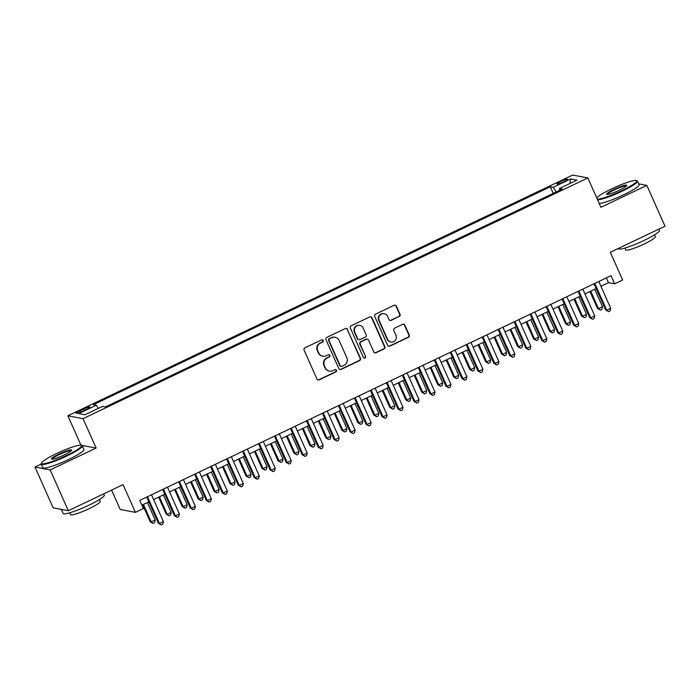<?xml version="1.0" encoding="UTF-8"?>
<svg xmlns="http://www.w3.org/2000/svg" width="700" height="700" viewBox="0 0 700 700"><rect width="100%" height="100%" fill="white"/><g stroke="black" fill="none" stroke-linecap="round" stroke-linejoin="round"><path stroke-width="1.05" d="M323.225 340.463A1.242 1.208 100.8 0 0 321.624 339.868L304.964 347.812A1.768 1.724 100.8 0 0 304.106 350.158L316.942 378.98A1.768 1.724 100.8 0 0 319.226 379.838L335.886 371.892A1.242 1.208 100.8 0 0 335.615 369.556A1.242 1.208 100.8 0 0 334.889 369.652L332.727 370.676A5.661 5.504 100.8 0 1 325.43 367.946L324.363 365.54A5.661 5.504 100.8 0 1 327.101 358.024L329.254 357A1.242 1.208 100.8 0 0 328.983 354.664A1.242 1.208 100.8 0 0 328.256 354.76L326.104 355.784A5.661 5.504 100.8 0 1 318.797 353.054L317.73 350.648A5.661 5.504 100.8 0 1 320.469 343.131L322.621 342.108A1.242 1.208 100.8 0 0 323.225 340.463M322.761 356.221L322.35 356.142A5.661 5.504 100.8 0 1 318.386 352.975L317.319 350.578A5.661 5.504 100.8 0 1 320.058 343.053L322.21 342.029A1.242 1.208 100.8 0 0 322.149 339.745M317.975 379.916A1.768 1.724 100.8 0 0 318.815 379.759L335.475 371.814A1.242 1.208 100.8 0 0 335.405 369.53M329.394 371.114L328.983 371.035A5.661 5.504 100.8 0 1 325.019 367.868L323.951 365.47A5.661 5.504 100.8 0 1 326.69 357.945L328.842 356.921A1.242 1.208 100.8 0 0 328.781 354.637M560.901 181.344A5.766 0.779 -24 0 0 556.946 183.942A5.766 0.779 -24 0 0 563.526 181.843A5.766 0.779 -24 0 0 567.481 179.244A5.766 0.779 -24 0 0 560.901 181.344M399.131 316.592A1.768 1.724 100.8 0 0 399.989 314.239L396.392 306.154A1.768 1.724 100.8 0 0 394.109 305.296L375.602 314.125A1.768 1.724 100.8 0 0 374.754 316.47L387.581 345.293A1.768 1.724 100.8 0 0 389.865 346.15L408.371 337.33A1.768 1.724 100.8 0 0 409.22 334.976L404.871 325.211A1.768 1.724 100.8 0 0 402.596 324.354L394.678 328.134A1.768 1.724 100.8 0 0 393.82 330.479L395.973 335.326A4.734 4.603 100.8 0 1 390.898 341.976A4.734 4.603 100.8 0 1 387.59 339.325L379.137 320.346A4.734 4.603 100.8 0 1 384.213 313.696A4.734 4.603 100.8 0 1 387.529 316.348L388.938 319.515A1.768 1.724 100.8 0 0 391.213 320.364L398.72 316.514A1.768 1.724 100.8 0 0 399.578 314.16L395.981 306.075A1.768 1.724 100.8 0 0 394.94 305.139M41.16 464.109L35 467.049L50.181 469.936L68.337 510.72L123.051 484.627L135.406 512.356L143.386 508.55L139.755 500.395L611.012 275.669L614.644 283.824L622.633 280.009L610.286 252.28L665 226.188L646.844 185.404L638.689 183.855M50.181 469.936L96.11 448.035L83.038 418.661L587.843 177.94L600.915 207.305L646.844 185.404M347.62 329.411A1.768 1.724 100.8 0 0 345.345 328.554L326.839 337.374A1.768 1.724 100.8 0 0 325.981 339.727L338.817 368.55A1.768 1.724 100.8 0 0 341.101 369.408L359.599 360.579A1.768 1.724 100.8 0 0 360.456 358.234L347.209 329.332A1.768 1.724 100.8 0 0 346.176 328.387M351.225 325.754L369.723 316.925A1.768 1.724 100.8 0 1 372.006 317.783L384.842 346.605A1.768 1.724 100.8 0 1 383.985 348.95L376.066 352.73A1.768 1.724 100.8 0 1 373.783 351.873L368.576 340.183A1.768 1.724 100.8 0 0 366.301 339.334L361.043 341.836A1.768 1.724 100.8 0 0 360.194 344.19L365.61 356.361A1.242 1.208 100.8 0 1 364.28 358.094A1.242 1.208 100.8 0 1 363.414 357.402L350.368 328.099A1.768 1.724 100.8 0 1 351.225 325.754M68.337 510.72L53.156 507.832L35 467.049M82.486 411.215L86.004 409.535A5.582 0.752 -24 0 0 89.836 407.024A5.582 0.752 -24 0 0 83.457 409.054L79.94 410.725A5.582 0.752 -24 0 0 76.108 413.245A5.582 0.752 -24 0 0 82.486 411.215M83.038 418.661L67.856 415.783L572.661 175.053L587.843 177.94M553.227 193.375L550.296 186.786L93.415 404.661L96.285 405.204L98.385 408.363M550.296 186.786L553.166 187.329L570.736 178.955L576.975 180.136L559.405 188.519L562.275 189.061L105.394 406.936L102.524 406.385L84.954 414.767L78.715 413.586L96.285 405.204M111.589 490.096L120.216 509.477L135.406 512.356M96.11 448.035L80.841 445.191M80.929 445.148L67.856 415.783M600.906 286.265L608.492 282.651L614.644 283.824M141.881 505.164L148.846 501.847M153.615 499.573L164.824 494.226M169.593 491.951L180.793 486.605M185.561 484.339L196.77 478.992M201.539 476.718L212.748 471.371M217.516 469.096L228.716 463.759M233.485 461.484L244.694 456.137M249.463 453.863L260.671 448.516M265.44 446.241L276.64 440.904M281.409 438.629L292.618 433.283M297.386 431.007L308.595 425.67M313.364 423.395L324.572 418.049M329.341 415.774L340.541 410.428M345.31 408.152L356.519 402.815M361.287 400.54L372.496 395.194M377.265 392.919L388.465 387.572M393.234 385.306L404.442 379.96M409.211 377.685L420.42 372.339M425.189 370.064L436.389 364.726M441.158 362.451L452.366 357.105M457.135 354.83L468.344 349.484M473.113 347.209L484.321 341.871M489.081 339.596L500.29 334.25M505.059 331.975L516.267 326.629M521.036 324.363L532.245 319.016M537.014 316.741L548.214 311.395M552.983 309.12L564.191 303.783M568.96 301.507L580.169 296.161M584.938 293.886L596.137 288.54M606.366 277.882L608.492 282.651M559.405 188.519L559.764 190.26M556.238 191.94L553.166 187.329M570.736 178.955L569.887 183.514M339.85 369.486A1.768 1.724 100.8 0 0 340.69 369.329L359.188 360.5A1.768 1.724 100.8 0 0 360.045 358.155L347.209 329.332M329.56 338.8A1.242 1.208 100.8 0 0 328.965 340.445L340.226 365.741A1.242 1.208 100.8 0 0 341.828 366.336L344.102 365.26A5.661 5.504 100.8 0 0 346.832 357.735L339.132 340.445A5.661 5.504 100.8 0 0 331.835 337.715L329.149 338.721A1.242 1.208 100.8 0 0 328.554 340.366L328.965 340.445M341.092 366.433L340.681 366.354A1.242 1.208 100.8 0 1 339.815 365.662L328.554 340.366M335.178 337.277L334.766 337.199A5.661 5.504 100.8 0 0 331.424 337.636L331.835 337.715M329.149 338.721L331.424 337.636M374.824 352.817A1.768 1.724 100.8 0 0 375.655 352.651L383.574 348.88A1.768 1.724 100.8 0 0 384.431 346.526L371.595 317.704A1.768 1.724 100.8 0 0 370.562 316.767M367.342 339.194L366.931 339.115A1.768 1.724 100.8 0 0 365.89 339.255L360.64 341.757A1.768 1.724 100.8 0 0 359.783 344.111L365.61 356.361M364.079 358.041A1.242 1.208 100.8 0 0 365.199 356.283M363.178 328.055A4.734 4.603 100.8 0 0 355.373 327.162A4.734 4.603 100.8 0 0 354.786 332.054L357.77 338.739A1.768 1.724 100.8 0 0 360.045 339.596L365.304 337.094A1.768 1.724 100.8 0 0 366.152 334.74L363.178 328.055M359.87 325.404L359.459 325.334A4.734 4.603 100.8 0 0 354.384 331.975L354.786 332.054M359.004 339.736L358.592 339.658A1.768 1.724 100.8 0 1 357.359 338.669L354.384 331.975M389.97 320.451A1.768 1.724 100.8 0 0 390.801 320.285L398.72 316.514M384.213 313.696L383.801 313.626A4.734 4.603 100.8 0 0 378.726 320.267L379.137 320.346M390.898 341.976L390.486 341.898A4.734 4.603 100.8 0 1 387.179 339.246L378.726 320.267M388.623 346.238A1.768 1.724 100.8 0 0 389.454 346.071L407.96 337.251A1.768 1.724 100.8 0 0 408.809 334.898L404.46 325.132A1.768 1.724 100.8 0 0 403.428 324.196M142.651 504.796L150.176 521.701L151.2 521.894L155.19 519.995L147.42 502.53M143.421 504.429L151.2 521.894L153.037 523.39L150.176 521.701M155.19 519.995L154.63 522.629L153.037 523.39M146.72 497.07L158.384 523.259L159.407 523.451L147.499 496.702M163.398 521.553L162.838 524.186L161.236 524.947L159.407 523.451L163.398 521.553L151.489 494.804M161.236 524.947L158.384 523.259M56.534 453.556A21.989 2.958 -24 0 0 41.475 462.998A21.989 2.958 -24 0 0 66.544 455.464A21.989 2.958 -24 0 0 81.279 445.279A21.989 2.958 -24 0 0 56.534 453.556M81.279 445.279L81.979 445.541A22.531 3.027 156 0 1 82.337 445.839A22.531 3.027 156 0 1 66.885 455.971A22.531 3.027 156 0 1 41.178 464.161A22.531 3.027 156 0 1 41.204 463.698L41.475 462.998M59.036 454.037A10.99 1.479 156 0 1 71.575 450.266A10.99 1.479 156 0 1 64.041 454.983A10.99 1.479 156 0 1 51.678 459.121A10.99 1.479 156 0 1 59.036 454.037M71.269 450.686A10.456 1.409 -24 0 0 59.377 454.545A10.456 1.409 -24 0 0 52.194 459.183M103.714 493.85L104.274 495.101A22.531 3.027 156 0 1 88.821 505.242A22.531 3.027 156 0 1 63.114 513.433L61.311 509.381M63.149 509.731A22.531 3.027 156 0 1 61.32 509.381M99.365 499.59L100.188 501.419A16.223 2.179 156 0 1 89.058 508.716A16.223 2.179 156 0 1 70.551 514.614L69.737 512.785M82.337 445.839L83.939 449.426A22.531 3.027 156 0 1 68.486 459.559A22.531 3.027 156 0 1 42.779 467.749L41.178 464.161M597.258 199.089A21.989 2.958 -24 0 0 621.67 190.732A21.989 2.958 -24 0 0 636.405 180.556A21.989 2.958 -24 0 0 611.66 188.834A21.989 2.958 -24 0 0 596.759 197.977M636.405 180.556L637.105 180.819A22.531 3.027 156 0 1 637.464 181.116A22.531 3.027 156 0 1 622.011 191.249A22.531 3.027 156 0 1 597.59 199.85M614.163 189.306A10.99 1.479 156 0 1 626.701 185.535A10.99 1.479 156 0 1 619.168 190.26A10.99 1.479 156 0 1 606.795 194.399A10.99 1.479 156 0 1 614.163 189.306M626.395 185.964A10.456 1.409 -24 0 0 614.504 189.822A10.456 1.409 -24 0 0 607.32 194.451M658.84 229.127L659.4 230.379A22.531 3.027 156 0 1 643.947 240.52A22.531 3.027 156 0 1 618.24 248.71L618.161 248.526M654.491 234.868L655.305 236.696A16.223 2.179 156 0 1 644.184 243.994A16.223 2.179 156 0 1 625.678 249.891L624.855 248.062M637.464 181.116L639.065 184.704A22.531 3.027 156 0 1 623.613 194.836A22.531 3.027 156 0 1 599.191 203.438M158.62 497.184L166.145 514.08L167.178 514.281L171.168 512.374L163.389 494.909M159.399 496.816L167.178 514.281L169.006 515.769L166.145 514.08M171.168 512.374L170.607 515.008L169.006 515.769M174.597 489.562L182.123 506.468L183.146 506.66L187.145 504.752L179.366 487.287M175.376 489.195L183.146 506.66L184.984 508.148L182.123 506.468M187.145 504.752L186.585 507.386L184.984 508.148M190.575 481.95L198.1 498.846L199.124 499.039L203.114 497.14L195.344 479.675M191.345 481.574L199.124 499.039L200.961 500.535L198.1 498.846M203.114 497.14L202.554 499.774L200.961 500.535M206.553 474.329L214.069 491.225L215.101 491.426L219.091 489.519L211.312 472.054M207.322 473.961L215.101 491.426L216.93 492.914L214.069 491.225M219.091 489.519L218.531 492.153L216.93 492.914M162.697 489.457L174.352 515.637L175.376 515.839L163.468 489.09M179.375 513.931L178.815 516.565L177.214 517.326L175.376 515.839L179.375 513.931L167.466 487.183M177.214 517.326L174.352 515.637M178.675 481.836L190.33 508.025L191.354 508.218L179.445 481.469M195.352 506.31L194.784 508.944L193.191 509.705L191.354 508.218L195.352 506.31L183.435 479.561M193.191 509.705L190.33 508.025M194.644 474.224L206.308 500.404L207.331 500.596L195.423 473.847M211.321 498.698L210.761 501.331L209.169 502.093L207.331 500.596L211.321 498.698L199.412 471.949M209.169 502.093L206.308 500.404M210.621 466.602L222.276 492.791L223.309 492.984L211.391 466.235M227.299 491.076L226.739 493.71L225.138 494.471L223.309 492.984L227.299 491.076L215.39 464.327M225.138 494.471L222.276 492.791M222.521 466.707L230.046 483.613L231.07 483.805L235.069 481.898L227.29 464.433M223.3 466.34L231.07 483.805L232.907 485.293L230.046 483.613M235.069 481.898L234.509 484.531L232.907 485.293M226.599 458.981L238.254 485.17L239.277 485.363L227.369 458.614M243.276 483.464L242.716 486.097L241.115 486.859L239.277 485.363L243.276 483.464L231.368 456.706M241.115 486.859L238.254 485.17M238.499 459.095L246.024 475.991L247.047 476.184L251.046 474.285L243.267 456.82M239.269 458.719L247.047 476.184L248.885 477.68L246.024 475.991M251.046 474.285L250.477 476.919L248.885 477.68M242.568 451.369L254.231 477.549L255.255 477.75L243.346 450.992M259.245 475.843L258.685 478.476L257.092 479.238L255.255 477.75L259.245 475.843L247.336 449.094M257.092 479.238L254.231 477.549M254.476 451.474L262.001 468.379L263.025 468.571L267.015 466.664L259.245 449.199M255.246 451.106L263.025 468.571L264.854 470.059L262.001 468.379M267.015 466.664L266.455 469.298L264.854 470.059M258.545 443.748L270.2 469.936L271.233 470.129L259.324 443.38M275.223 468.221L274.662 470.855L273.061 471.616L271.233 470.129L275.223 468.221L263.314 441.473M273.061 471.616L270.2 469.936M270.445 443.852L277.97 460.758L278.994 460.95L282.993 459.051L275.214 441.586M271.224 443.485L278.994 460.95L280.831 462.446L277.97 460.758M282.993 459.051L282.433 461.685L280.831 462.446M274.523 436.126L286.178 462.315L287.201 462.508L275.293 435.759M291.2 460.609L290.64 463.242L289.039 464.004L287.201 462.508L291.2 460.609L279.291 433.86M289.039 464.004L286.178 462.315M286.422 436.24L293.947 453.136L294.971 453.338L298.97 451.43L291.191 433.965M287.201 435.873L294.971 453.338L296.809 454.825L293.947 453.136M298.97 451.43L298.401 454.064L296.809 454.825M302.4 428.619L309.925 445.524L310.949 445.716L314.939 443.809L307.169 426.344M303.17 428.251L310.949 445.716L312.786 447.204L309.925 445.524M314.939 443.809L314.379 446.442L312.786 447.204M318.369 421.006L325.894 437.902L326.926 438.095L330.916 436.196L323.137 418.731M319.148 420.63L326.926 438.095L328.755 439.591L325.894 437.902M330.916 436.196L330.356 438.83L328.755 439.591M334.346 413.385L341.871 430.281L342.895 430.483L346.894 428.575L339.115 411.11M335.125 413.017L342.895 430.483L344.733 431.97L341.871 430.281M346.894 428.575L346.325 431.209L344.733 431.97M350.324 405.764L357.849 422.669L358.873 422.861L362.863 420.954L355.092 403.489M351.094 405.396L358.873 422.861L360.71 424.358L357.849 422.669M362.863 420.954L362.303 423.588L360.71 424.358M366.293 398.151L373.817 415.047L374.85 415.24L378.84 413.341L371.061 395.876M367.071 397.784L374.85 415.24L376.679 416.736L373.817 415.047M378.84 413.341L378.28 415.975L376.679 416.736M382.27 390.53L389.795 407.435L390.819 407.627L394.817 405.72L387.039 388.255M383.049 390.162L390.819 407.627L392.656 409.115L389.795 407.435M394.817 405.72L394.257 408.354L392.656 409.115M398.248 382.909L405.773 399.814L406.796 400.006L410.786 398.108L403.016 380.642M399.017 382.541L406.796 400.006L408.634 401.502L405.773 399.814M410.786 398.108L410.226 400.741L408.634 401.502M414.225 375.296L421.741 392.192L422.774 392.394L426.764 390.486L418.985 373.021M414.995 374.929L422.774 392.394L424.602 393.881L421.741 392.192M426.764 390.486L426.204 393.12L424.602 393.881M430.194 367.675L437.719 384.58L438.743 384.773L442.741 382.865L434.963 365.4M430.973 367.308L438.743 384.773L440.58 386.26L437.719 384.58M442.741 382.865L442.181 385.499L440.58 386.26M446.171 360.062L453.696 376.959L454.72 377.151L458.719 375.252L450.94 357.787M446.941 359.686L454.72 377.151L456.558 378.648L453.696 376.959M458.719 375.252L458.15 377.886L456.558 378.648M462.149 352.441L469.674 369.338L470.698 369.539L474.688 367.631L466.918 350.166M462.919 352.074L470.698 369.539L472.526 371.026L469.674 369.338M474.688 367.631L474.127 370.265L472.526 371.026M290.491 428.514L302.155 454.694L303.179 454.895L291.27 428.146M307.169 452.988L306.609 455.621L305.016 456.383L303.179 454.895L307.169 452.988L295.26 426.239M305.016 456.383L302.155 454.694M306.469 420.892L318.132 447.081L319.156 447.274L307.248 420.525M323.146 445.366L322.586 448L320.985 448.77L319.156 447.274L323.146 445.366L311.238 418.618M320.985 448.77L318.132 447.081M322.446 413.28L334.101 439.46L335.125 439.661L323.216 412.904M339.124 437.754L338.564 440.387L336.963 441.149L335.125 439.661L339.124 437.754L327.215 411.005M336.963 441.149L334.101 439.46M338.415 405.659L350.079 431.848L351.102 432.04L339.194 405.291M355.101 430.132L354.533 432.766L352.94 433.527L351.102 432.04L355.101 430.132L343.184 403.384M352.94 433.527L350.079 431.848M354.392 398.037L366.056 424.226L367.08 424.419L355.171 397.67M371.07 422.52L370.51 425.154L368.909 425.915L367.08 424.419L371.07 422.52L359.161 395.762M368.909 425.915L366.056 424.226M370.37 390.425L382.025 416.605L383.058 416.806L371.14 390.049M387.047 414.899L386.488 417.533L384.886 418.294L383.058 416.806L387.047 414.899L375.139 388.15M384.886 418.294L382.025 416.605M386.348 382.804L398.002 408.993L399.026 409.185L387.118 382.436M403.025 407.277L402.456 409.911L400.864 410.672L399.026 409.185L403.025 407.277L391.108 380.529M400.864 410.672L398.002 408.993M402.316 375.183L413.98 401.371L415.004 401.564L403.095 374.815M418.994 399.665L418.434 402.299L416.841 403.06L415.004 401.564L418.994 399.665L407.085 372.916M416.841 403.06L413.98 401.371M418.294 367.57L429.949 393.759L430.981 393.951L419.064 367.203M434.971 392.044L434.411 394.678L432.81 395.439L430.981 393.951L434.971 392.044L423.062 365.295M432.81 395.439L429.949 393.759M434.271 359.949L445.926 386.137L446.95 386.33L435.041 359.581M450.949 384.422L450.389 387.056L448.787 387.826L446.95 386.33L450.949 384.422L439.04 357.674M448.787 387.826L445.926 386.137M450.24 352.336L461.904 378.516L462.927 378.717L451.019 351.96M466.918 376.81L466.358 379.444L464.765 380.205L462.927 378.717L466.918 376.81L455.009 350.061M464.765 380.205L461.904 378.516M466.218 344.715L477.873 370.904L478.905 371.096L466.996 344.348M482.895 369.189L482.335 371.822L480.734 372.584L478.905 371.096L482.895 369.189L470.986 342.44M480.734 372.584L477.873 370.904M478.117 344.82L485.642 361.725L486.675 361.918L490.665 360.01L482.886 342.554M478.896 344.453L486.675 361.918L488.504 363.414L485.642 361.725M490.665 360.01L490.105 362.644L488.504 363.414M494.095 337.207L501.62 354.104L502.644 354.305L506.642 352.398L498.864 334.933M494.874 336.84L502.644 354.305L504.481 355.793L501.62 354.104M506.642 352.398L506.074 355.031L504.481 355.793M510.073 329.586L517.597 346.491L518.621 346.684L522.611 344.776L514.841 327.311M510.843 329.219L518.621 346.684L520.459 348.171L517.597 346.491M522.611 344.776L522.051 347.41L520.459 348.171M526.041 321.974L533.566 338.87L534.599 339.062L538.589 337.164L530.81 319.699M526.82 321.598L534.599 339.062L536.428 340.559L533.566 338.87M538.589 337.164L538.029 339.797L536.428 340.559M482.195 337.094L493.85 363.283L494.874 363.475L482.965 336.726M498.873 361.576L498.312 364.21L496.711 364.971L494.874 363.475L498.873 361.576L486.964 334.819M496.711 364.971L493.85 363.283M498.164 329.481L509.827 355.661L510.851 355.863L498.942 329.114M514.841 353.955L514.281 356.589L512.689 357.35L510.851 355.863L514.841 353.955L502.933 327.206M512.689 357.35L509.827 355.661M514.141 321.86L525.805 348.049L526.829 348.241L514.92 321.493M530.819 346.334L530.259 348.967L528.657 349.729L526.829 348.241L530.819 346.334L518.91 319.585M528.657 349.729L525.805 348.049M530.119 314.239L541.774 340.428L542.798 340.62L530.889 313.871M546.796 338.721L546.236 341.355L544.635 342.116L542.798 340.62L546.796 338.721L534.887 311.973M544.635 342.116L541.774 340.428M542.019 314.352L549.544 331.249L550.567 331.45L554.566 329.543L546.788 312.078M542.798 313.985L550.567 331.45L552.405 332.938L549.544 331.249M554.566 329.543L554.006 332.176L552.405 332.938M546.087 306.626L557.751 332.815L558.775 333.007L546.866 306.259M562.774 331.1L562.205 333.734L560.613 334.495L558.775 333.007L562.774 331.1L550.856 304.351M560.613 334.495L557.751 332.815M557.996 306.731L565.521 323.636L566.545 323.829L570.535 321.921L562.765 304.456M558.766 306.364L566.545 323.829L568.383 325.316L565.521 323.636M570.535 321.921L569.975 324.555L568.383 325.316M562.065 299.005L573.729 325.194L574.753 325.386L562.844 298.637M578.742 323.488L578.183 326.121L576.59 326.882L574.753 325.386L578.742 323.488L566.834 296.73M576.59 326.882L573.729 325.194M573.965 299.119L581.49 316.015L582.523 316.207L586.512 314.309L578.734 296.844M574.744 298.743L582.523 316.207L584.351 317.704L581.49 316.015M586.512 314.309L585.952 316.942L584.351 317.704M578.043 291.392L589.697 317.572L590.73 317.774L578.812 291.016M594.72 315.866L594.16 318.5L592.559 319.261L590.73 317.774L594.72 315.866L582.811 289.118M592.559 319.261L589.697 317.572M589.942 291.498L597.468 308.402L598.491 308.595L602.49 306.688L594.711 289.223M590.721 291.13L598.491 308.595L600.329 310.082L597.468 308.402M602.49 306.688L601.93 309.321L600.329 310.082M594.02 283.771L605.675 309.96L606.699 310.152L594.79 283.404M610.697 308.245L610.129 310.879L608.536 311.64L606.699 310.152L610.697 308.245L598.789 281.496M608.536 311.64L605.675 309.96M80.544 412.072L79.94 410.725M84.079 410.454L83.457 409.054"/></g></svg>
